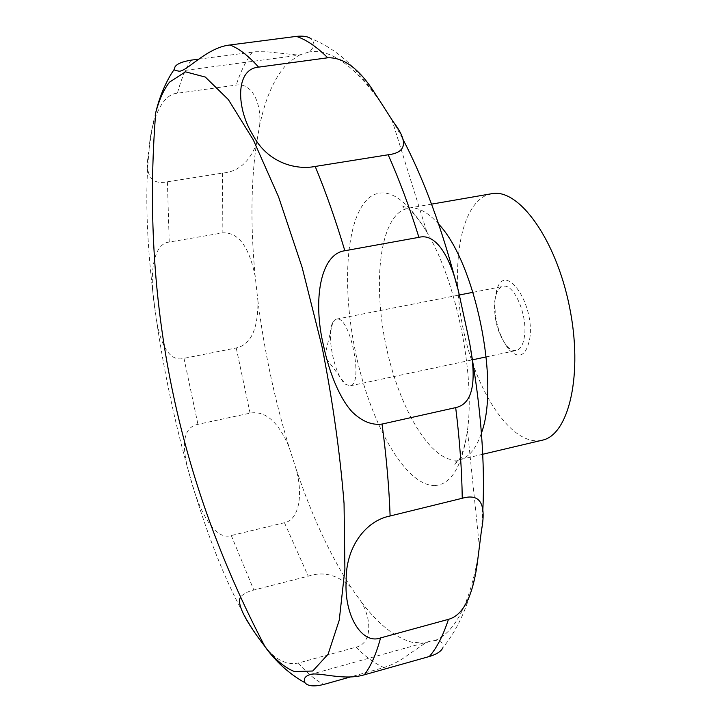 <?xml version="1.0" encoding="UTF-8"?>
<svg xmlns="http://www.w3.org/2000/svg" width="722" height="722" viewBox="0 0 722 722"><rect width="100%" height="100%" fill="white"/><g stroke="black" fill="none" stroke-linecap="round" stroke-linejoin="round"><path stroke-width="0.54" stroke-dasharray="3.61 2.71" d="M198.649 59.15L255.949 51.722L266.987 51.794L298.989 55.152L308.7 52.047C315.063 47.156 315.541 42.535 310.144 38.185C326.931 44.872 341.668 55.034 354.358 68.68L375.332 94.013M477.774 559.514C472.459 596.11 460.789 625.568 442.767 647.878C443.949 643.338 441.368 640.883 435.014 640.513L430.059 641.244L425.096 643.185L407.605 655.188C400.466 660.63 392.578 664.745 383.923 667.543L350.576 676.92M491.637 193.722L485.527 195.662C458.885 208.622 450.483 271.111 463.641 331.19C476.475 391.351 509.642 442.992 538.765 440.781L542.087 440.24M335.865 319.305L332.77 322.535C326.046 334.205 334.62 376.099 345.387 384.194L350.116 385.855C364.276 384.655 349.863 314.503 336.416 319.151L335.865 319.305M494.741 301.083L496.14 294.477C497.593 290.163 499.678 287.527 502.413 286.571L503.108 286.39C513.811 282.934 527.872 315.496 524.425 336.506C523.197 344.701 520.481 349.358 516.293 350.495L516.23 350.513C513.152 351.082 509.949 349.511 506.645 345.811C497.657 333.663 493.695 318.754 494.741 301.083M529.704 338.907C535.399 303.989 504.75 260.29 496.727 290.082L495.102 297.762C493.875 318.24 498.487 335.522 508.911 349.619C519.208 359.565 526.139 355.991 529.704 338.907M259.64 125.7C261.707 103.075 251.924 82.461 236.184 85.079L177.413 93.228C161.087 93.932 150.483 123.552 149.111 149.274C144.21 174.489 150.311 185.328 167.405 181.8L222.493 173.09C238.07 171.818 249.361 162.161 256.364 144.102L259.64 125.7C265.588 97.127 275.055 76.216 288.042 62.985L298.989 55.152M255.236 276.716C249.252 246.825 238.468 232.195 222.863 232.845L169.228 242.06C154.282 243.386 149.093 270.073 154.228 303.881C157.378 336.497 166.43 363.166 183.993 358.338L236.229 347.959C250.904 344.755 258.133 329.097 257.925 300.975L255.236 276.716C250.507 227.583 250.886 183.379 256.364 144.102M288.908 446.575C278.069 421.522 265.118 410.385 250.074 413.146L197.936 424.319C183.099 427.298 180.491 444.86 190.112 477.007C197.864 507.53 213.568 541.22 231.293 535.534L284.45 522.71C298.258 520.12 303.538 496.971 296.291 469.598L288.908 446.575C274.568 399.095 264.234 350.567 257.925 300.975M267.754 650.125C277.699 660.838 287.879 665.133 298.312 663.022L356.054 647.183C371.207 643.889 372.624 621.091 361.316 601.922L350.919 587.257C337.688 574.802 323.456 571.111 308.222 576.183L253.828 590.045C247.348 591.598 242.899 594.007 240.498 597.265M155.735 112.578C122.785 236.5 186.086 545.805 265.073 646.822M434.671 485.563C451.295 484.67 462.224 466.277 467.477 430.375C475.356 374.222 456.205 280.65 426.901 232.105C406.585 199.146 388.373 186.971 372.263 195.581C346.298 211.059 340.73 283.773 355.874 353.798C370.738 423.895 405.259 485.834 434.671 485.563M380.277 101.585C353.518 64.799 329.656 48.284 308.7 52.047M460.365 299.847L457.017 286.237M402.506 138.453L393.228 121.792M481.448 530.499L482.792 511.402M470.392 347.869L467.991 335.089M435.014 640.513C455.203 632.048 469.625 603.827 478.262 555.832M361.316 601.922C378.229 624.223 395.178 637.688 412.154 642.291L425.096 643.185M438.66 224.145C427.731 211.925 417.596 206.609 408.237 208.189L402.768 210.039C379.05 222.674 373.03 285.867 386.324 347.074C399.329 408.354 430.447 461.584 456.719 460.149L459.715 459.697C468.93 457.477 476.168 448.606 481.421 433.065M191.077 60.152C185.536 68.734 180.978 79.763 177.413 93.228M167.405 181.8L169.228 242.06M183.993 358.338L197.936 424.319M231.293 535.534L253.828 590.045M298.312 663.022C306.904 672.931 315.388 680.07 323.772 684.447M356.054 647.183C365.386 656.713 374.682 663.509 383.923 667.543M284.45 522.71L308.222 576.183M236.229 347.959L250.074 413.146M222.493 173.09L222.863 232.845M252.42 52.074C245.976 60.675 240.561 71.677 236.184 85.079M296.291 469.598C311.895 515.905 330.107 555.119 350.919 587.257M431.539 204.145L408.237 208.189C403.363 208.252 401.224 207.413 401.82 205.689L407.677 208.396C413.399 212.656 419.807 220.562 426.901 232.105L391.929 119.762M482.729 454.264L459.715 459.697C455.203 461.557 453.56 463.163 454.788 464.517L459.111 459.733C462.703 453.56 465.491 443.768 467.477 430.375L479.408 547.005M350.071 385.864L472.468 359.827M486.231 356.894L516.23 350.513M332.77 322.535L324.701 356.307L345.387 384.194M496.14 294.477L496.727 290.082M179.128 71.207L300.28 55.007M310.063 674.583L430.059 641.244M506.645 345.811L508.911 349.619M336.416 319.151L459.219 295.018M473.009 292.311L503.108 286.39"/><path stroke-width="1.08" d="M380.277 101.585L393.228 121.792C408.426 141.593 406.739 152.586 388.174 154.77L315.198 166.448C295.578 170.32 267.375 162.649 252.998 135.167C236.545 109.239 234.722 69.159 258.593 67.137L327.743 57.787C344.06 57.237 359.926 69.312 375.341 94.013L380.277 101.585M460.365 299.847L467.991 335.089C476.556 374.547 475.681 403.237 455.681 407.614L382.037 424.076C371.74 425.411 361.713 421.278 351.93 411.657C338.771 397.217 328.772 370.449 323.573 345.874C312.518 299.955 320.442 253.9 344.845 250.742L418.922 237.339C436.458 232.646 451.945 258.016 460.365 299.847M481.448 530.499L477.774 559.514C474.237 589.098 465.843 614.72 448.452 619.341L380.575 637.923C362.056 644.872 343.961 615.704 346.172 580.533C345.63 547.321 365.576 520.752 390.115 515.986L462.251 498.27C480.13 493.09 486.529 503.83 481.448 530.499M482.729 454.264L542.087 440.24C568.99 435.122 583.403 373.987 569.378 306.236C555.66 238.413 518.387 187.855 491.637 193.722L431.539 204.145M350.576 676.92L323.772 684.447C315.081 686.595 309.106 686.324 305.848 683.635L304.865 682.597C303.312 678.897 305.054 676.225 310.063 674.583C318.718 671.586 343.284 681.063 364.285 674.817L429.346 656.506C436.648 654.312 441.115 651.434 442.767 647.869M310.144 38.185C307.274 36.353 302.671 35.757 296.345 36.389L229.948 44.981C206.835 47.426 186.89 71.595 179.128 71.207L174.977 70.341L174.345 69.186L174.968 66.938C176.782 63.915 182.152 61.65 191.077 60.152L198.649 59.15M240.498 597.265C235.67 604.747 249.397 626.813 267.754 650.125M169.517 82.146C163.849 89.375 159.255 99.519 155.735 112.578C140.718 301.182 177.17 479.273 265.073 646.822C275.163 659.664 284.982 667.913 294.522 671.568L312.743 671.009L328.104 654.204L339.259 620.135L344.899 569.162L344.051 503.469C340.107 453.533 332.743 401.152 321.949 346.334L302.139 267.42L278.584 196.916L253.323 139.915L228.351 99.591L205.337 77.073L185.473 71.83L169.517 82.146M457.017 286.237C442.044 228.36 423.868 179.101 402.506 138.453M482.792 511.402C485.148 462.612 481.014 408.101 470.392 347.869M481.421 433.065C500.12 383.49 475.338 262.393 438.66 224.145M364.285 674.817C370.756 666.46 376.189 654.159 380.575 637.923M390.115 515.986C389.086 487.242 386.387 456.602 382.037 424.076M344.845 250.742C335.631 219.948 325.748 191.853 315.198 166.448M258.593 67.137C248.386 55.765 238.838 48.383 229.948 44.981M429.346 656.506C436.783 647.977 443.146 635.586 448.452 619.341M327.743 57.787C316.66 46.731 306.191 39.602 296.345 36.389M418.922 237.339C409.482 207.151 399.239 179.634 388.174 154.77M462.251 498.27C461.854 469.86 459.67 439.644 455.681 407.614M472.468 359.827L486.231 356.894M265.073 646.822C275.452 661.162 287.961 672.687 302.59 681.378L304.865 682.597M174.345 69.186L171.304 73.779C164.3 85.467 159.111 98.4 155.735 112.578M459.219 295.018L473.009 292.311"/></g></svg>
